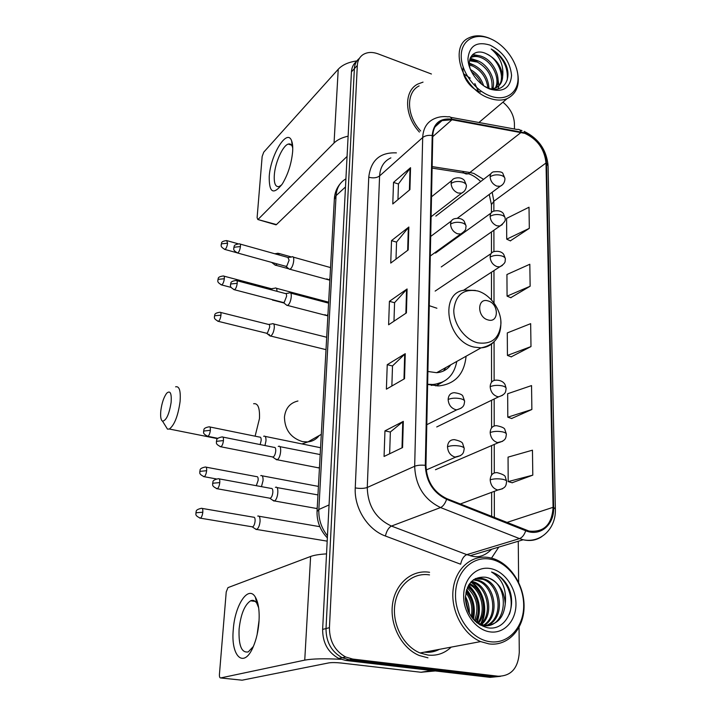 <?xml version="1.0" encoding="UTF-8"?>
<svg xmlns="http://www.w3.org/2000/svg" width="716" height="716" viewBox="0 0 716 716"><rect width="100%" height="100%" fill="white"/><g stroke="black" fill="none" stroke-linecap="round" stroke-linejoin="round"><path stroke-width="1.07" d="M436.894 308.229L429.26 305.687M427.622 384.447L438.729 385.933C455.134 384.045 464.254 374.146 466.089 356.228M430.065 651.292L431.676 650.799L430.065 651.292M356.496 61.531C353.418 63.939 351.726 67.376 351.44 71.851L322.63 629.409C322.639 642.798 328 652.473 338.704 658.416L345.703 660.456L490.12 677.363L500.484 676.343M359.441 58.318C356.344 60.726 354.653 64.18 354.366 68.673L326.013 628.55C326.04 642.01 331.427 651.73 342.176 657.718L349.202 659.758L494.13 676.79L349.202 659.758L342.176 657.718C331.427 651.73 326.04 642.01 326.013 628.55L354.366 68.673C354.653 64.18 356.344 60.726 359.441 58.318M428.383 651.417L435.471 650.083L428.383 651.417M423.031 82.125L417.777 84.076C403.672 90.986 404.28 115.92 419.424 132.084C404.28 115.92 403.672 90.986 417.777 84.076L423.031 82.125M429.564 572.299C412.094 569.363 395.286 583.343 392.52 604.206C389.576 625.014 401.748 648.374 419.325 655.525L427.953 657.816L419.325 655.525C401.748 648.374 389.576 625.014 392.52 604.206C395.286 583.343 412.094 569.363 429.564 572.299M524.828 133.355C537.465 139.28 544.527 149.161 546.013 162.997L553.083 507.313C551.955 524.676 543.927 532.588 528.99 531.057L446.739 498.613C433.592 492.178 426.664 481.125 425.948 465.454L432.777 135.709C433.135 128.227 436.223 123.188 442.067 120.592L451.957 119.76L524.828 133.355M524.819 132.8L451.868 119.16C439.982 117.88 433.431 123.331 432.204 135.503L425.304 465.319C426.038 481.394 433.135 492.724 446.614 499.32L525.723 530.744C540.294 536.964 554.444 524.721 553.656 507.42L546.532 163.176C545.001 149.009 537.77 138.877 524.819 132.8M432.625 650.62L430.549 651.238M512.119 482.745L532.802 475.147L532.453 450.185L508.056 457.13L508.199 481.6L512.325 482.808M511.645 418.484L531.872 409.489L531.54 385.584L507.662 393.728L507.805 417.195L511.842 418.547M510.338 240.845L529.312 228.341L529.017 207.219L506.597 218.398L506.722 239.18L510.526 240.925M510.759 297.686L530.135 286.248L529.822 264.258L506.937 274.514L507.071 296.138L510.947 297.767M511.188 356.854L530.986 346.58L530.663 323.659L507.295 332.913L507.429 355.422L511.385 356.926M431.426 74.008L378.129 53.879C372.293 51.776 367.263 52.026 363.039 54.631C359.539 57.012 357.624 60.627 357.311 65.469L329.432 627.681C329.467 641.214 334.891 650.978 345.685 657.002L352.737 659.06L498.175 676.226C511.17 676.083 518.205 668.126 519.279 652.357L519.046 627.395M518.635 582.278L518.259 541.242M514.464 129.005L514.419 123.51C513.945 115.231 510.114 108.125 502.909 102.182M402.571 447.563L384.071 456.459L384.957 430.871L403.314 421.375L402.571 447.563M408.201 249.938L390.739 263.085L391.518 240.621L408.854 227.026L408.201 249.938M409.919 189.642L392.78 203.953L393.523 182.41L410.545 167.687L409.919 189.642M404.531 378.71L386.389 389.164L387.24 364.686L405.247 353.686L404.531 378.71M406.411 312.901L388.618 324.769L389.423 301.329L407.091 288.969L406.411 312.901M389.423 301.329L394.579 302.734M393.979 321.189L394.579 302.653L407.091 288.969M387.24 364.686L392.511 365.983M391.858 386.014L392.511 365.903L405.247 353.686M393.523 182.41L398.463 184.012M397.953 199.639L398.463 183.914L410.545 167.687M391.518 240.621L396.557 242.133M396.002 259.12L396.566 242.044L408.854 227.026M384.957 430.871L390.354 432.043M389.638 453.783L390.354 431.981L403.314 421.375M530.986 346.58L507.429 355.422M530.135 286.248L507.071 296.138M529.312 228.341L506.722 239.18M531.872 409.489L507.805 417.195M532.802 475.147L508.199 481.6M269.225 176.601C270.397 155.086 287.134 127.663 291.636 140.882C292.62 143.451 292.951 147.084 292.629 151.792C291.439 163.713 288.011 174.418 282.346 183.914C273.414 195.28 269.037 192.837 269.225 176.601M292.746 148.051L292.307 146.574C291.412 144.381 290.078 143.549 288.306 144.077C282.775 145.455 275.087 162.675 274.309 175.089C273.852 183.439 275.463 187.261 279.133 186.554L281.71 184.871M356.908 60.914C348.585 62.077 342.355 64.852 338.229 69.264L263.739 152.168L262.154 156.491L257.107 217.664L257.832 219.517L276.474 224.564L347.072 156.428M348.119 136.174C341.935 137.57 337.254 139.844 334.05 142.994L258.234 219.239M276.474 224.564L275.57 224.699M490.004 95.917C505.389 101.815 518.339 93.116 518.035 77.892C517.954 62.739 504.995 44.544 489.986 38.566C474.985 32.363 461.31 40.15 461.229 55.696C460.916 71.144 474.61 90.261 490.004 95.917M492.169 39.532L489.073 38.118C481.367 35.102 474.583 35.048 468.729 37.948C448.502 46.647 462.697 89.446 489.064 98.092C495.785 100.544 501.773 100.741 507.044 98.683C517.507 93.357 520.657 83.226 516.496 68.288M469.445 63.822L474.019 65.147C483.273 70.15 488.267 77.856 488.992 88.274M469.472 65.031L472.918 66.158C481.608 70.777 486.594 78.017 487.856 87.88M480.57 92.042C470.224 88.865 461.355 75.986 463.189 67.241M469.714 59.876L478.449 61.048C488.169 65.246 496.072 79.288 492.778 88.766M469.553 60.735L477.33 62.077C488.178 68.297 493.038 77.23 491.901 88.873M470.448 57.665L472.479 56.295C475.576 54.98 479.058 55.177 482.924 56.904C494.094 61.558 502.077 79.091 495.928 87.817M470.331 57.924L471.361 57.343C474.457 56.027 477.93 56.224 481.796 57.942C492.59 62.489 500.609 79.1 495.195 88.122M464.237 74.196L470.242 78.151M474.833 83.521L478.315 91.156M470.412 69.559C476.829 73.095 481.242 78.492 483.649 85.75M471.45 71.77C476.059 74.903 479.469 79.082 481.689 84.3M484.338 86.215L487.739 87.835C503.921 94.584 513.757 77.373 504.198 61.406C500.779 55.955 496.439 51.821 491.176 49.001C500.09 56.654 503.903 65.854 502.641 76.63C501.63 66.275 496.188 58.649 486.316 53.763C498.658 58.775 506.319 79.118 497.924 86.627M502.641 76.63C502.31 82.098 500.054 85.831 495.884 87.835L491.498 88.909M489.986 45.108C476.892 41.197 469.562 45.609 467.987 58.336C467.781 70.168 478.225 84.748 489.995 89.124C503.178 92.668 510.374 88.086 511.573 75.368C510.141 61.737 502.945 51.65 489.986 45.108M486.316 53.763C474.762 47.9 465.686 57.665 470.761 70.356M419.129 85.893C405.838 92.355 406.42 115.795 420.659 130.965M491.176 49.001C502.981 57.012 508.324 67.367 507.223 80.067M472.685 54.497L477.966 55.499M470.009 58.793L473.679 59.679M497.405 74.822L498.873 85.535M498.837 85.848L498.264 88.829M470.206 58.238L478.073 60.887M469.365 63.106L473.929 65.111M160.823 410.662C160.268 416.631 160.84 420.14 162.55 421.187C166.327 420.534 169.191 414.251 171.133 402.347C171.697 393.227 170.238 390.166 166.756 393.165C163.848 397.031 161.87 402.866 160.823 410.662M175.608 386.828C179.376 385.915 180.862 390.9 180.056 401.783C177.998 416.032 174.436 425.116 169.352 429.027L167.481 429.135L165.208 425.474M488.035 319.927C499.133 323.417 499.052 303.584 488.043 300.917C476.972 297.247 476.865 317.269 488.035 319.927M427.891 371.479L436.644 372.705C442.649 372.231 447.375 369.59 450.812 364.775M427.631 384.259L432.885 384.501C446.122 383.069 454.087 375.381 456.799 361.428M431.632 385.414L442.694 382.022M443.526 370.978L445.871 367.541M449.657 365.42L449.2 366.798M438.138 384.877L437.387 385.951M274.532 264.58L275.758 265.242L277.19 263.927M279.5 255.084L277.96 253.169M271.624 262.387L275.418 265.296M272.885 300.264L271.955 299.539L272.885 300.264L273.646 299.977M276.958 291.305C276.976 288.843 276.421 287.734 275.293 287.993M272.331 290.078L271.176 288.673L223.992 276.152M268.974 334.238L270.281 336.108L271.158 335.741C272.823 334.103 273.87 331.418 274.3 327.704C274.416 324.751 273.843 323.408 272.563 323.668M266.254 333.164L267.381 333.137L269.646 327.328C269.744 325.198 269.323 324.223 268.411 324.411L220.6 312.436M264.974 445.54L265.967 440.931C266.101 437.44 265.421 435.847 263.935 436.151L263.676 436.286M260.15 444.573L261.143 440.582C261.233 438.049 260.749 436.903 259.684 437.118L209.877 426.969M261.465 486.647L263.049 480.651C263.184 476.954 262.468 475.263 260.91 475.576L260.749 475.666M256.301 485.699L258.154 480.302C258.252 477.626 257.742 476.408 256.632 476.641L206.11 467.172M255.111 528.766L256.749 529.437C258.476 528.247 259.577 525.571 260.051 521.418C260.185 517.507 259.434 515.717 257.805 516.048L257.742 516.075M251.799 526.743L252.712 526.878C253.956 526.009 254.744 524.076 255.093 521.078C255.191 518.25 254.654 516.952 253.491 517.194L202.234 508.441M288.521 268.509L289.506 269.305L290.562 268.822C293.712 266.37 295.082 255.433 292.083 256.793M285.505 266.218L286.785 266.128L289.103 260.15L287.886 257.438L240.102 244.058M286.033 304.667L287.062 305.481L288.056 305.052C291.287 302.725 292.62 291.358 289.506 292.799M282.972 302.412L284.225 302.367L286.561 296.379C286.642 294.267 286.221 293.318 285.281 293.515L236.844 280.681M275.454 458.983L277.334 459.645C280.932 457.936 282.077 444.546 278.479 446.354L278.247 446.471M272.205 456.88L273.288 456.987C274.586 455.967 275.4 453.971 275.732 450.999C275.812 448.341 275.275 447.133 274.13 447.375L222.918 437.1M272.644 500.18L274.47 500.896C278.175 499.383 279.249 485.403 275.535 487.31L275.409 487.372M269.341 498.112L270.362 498.255C271.677 497.307 272.501 495.311 272.841 492.268C272.921 489.449 272.357 488.169 271.149 488.428L219.186 478.879M233.291 629.498C234.821 605.19 248.309 584.677 255.344 597.108C258.431 602.469 259.648 610.73 258.986 621.891C258.252 631.261 256.31 639.603 253.16 646.942C243.744 669.353 230.579 656.223 233.291 629.498M258.655 607.786L256.829 603.328C255.075 600.581 252.999 599.74 250.6 600.796C244.568 604.877 240.728 614.337 239.09 629.185C238.509 645.563 241.569 653.135 248.273 651.9L253.348 646.494M257.134 634.519L259.094 620.163M326.532 553.88C319.47 554.3 314.172 555.16 310.619 556.466L227.965 587.63L226.229 591.944L219.436 674.275C219.329 676.674 219.714 677.9 220.6 677.954L242.106 680.191L328.796 662.9C331.794 662.452 335.822 662.488 340.897 662.989L420.945 672.252L431.694 670.525M340.888 659.32C324.634 658.425 312.588 658.693 304.748 660.125L220.6 677.954M435.328 670.946L420.945 672.252M490.129 641.724C508.637 644.284 524.085 626.742 523.682 604.984C523.539 583.263 508.065 562.078 490.102 559.124C472.148 555.849 455.653 572.156 455.51 594.638C455.09 617.067 471.611 639.486 490.129 641.724M489.001 643.899C507.733 646.458 523.575 629.4 524.058 607.553C524.765 585.742 510.463 563.474 492.456 558.364L489.01 557.567C471.728 554.47 455.412 568.513 453.112 589.617C450.624 610.65 463.127 634.34 480.624 641.59L489.001 643.899M429.519 574.903C413.096 572.165 397.344 585.357 394.811 604.948C392.1 624.486 403.573 646.351 420.077 652.974L428.007 655.077C436.903 655.999 444.627 653.35 451.178 647.13M473.777 579.521L478.691 580.372C495.49 585.169 500.198 616.78 484.276 625.292L476.829 622.75M473.249 579.906L477.366 580.721C493.852 585.428 498.801 616.19 483.551 625.184M475.397 578.546L481.653 578.322L484.043 578.949C502.131 584.122 505.657 619.161 487.14 625.417M485.708 577.239C473.267 576.282 466.483 583.451 465.355 598.746C467.038 614.328 474.395 623.976 487.408 627.708C506.856 631.745 518.554 603.731 507.107 584.9C503.026 578.376 497.835 574.08 491.534 572.012C502.193 578.582 506.767 589.205 505.254 603.901C504.359 590.852 498.676 582.171 488.214 577.839L485.708 577.239L488.106 577.866C510.651 584.328 507.501 629.677 482.906 625.578L480.06 624.987M475.182 578.662L482.7 579.307C500.457 584.381 504.315 618.552 486.424 625.435M465.355 598.988L468.13 611.133M466.143 591.344C472.578 598.836 474.565 607.669 472.086 617.854M465.83 592.776C471.173 599.596 472.963 607.553 471.209 616.646M467.709 586.905C477.76 593.555 481.519 610.596 475.281 621.39M467.28 587.872C476.91 596.893 479.326 607.821 474.52 620.647M469.58 583.701C483.094 588.928 488.285 612.431 478.297 623.511M469.087 584.417C481.814 590.127 486.576 612.073 477.518 623.126M471.638 581.285L473.41 581.777C488.956 586.207 494.559 614.426 481.331 624.674M471.11 581.822L472.104 582.126C487.327 586.467 493.127 613.836 480.588 624.442M505.254 603.901C503.724 618.239 496.734 625.372 484.276 625.292M490.111 568.513C476.283 566.061 463.708 578.689 463.655 595.873C463.377 613.021 475.961 630.116 490.12 631.897C504.279 633.928 516.227 620.575 515.967 603.812C515.905 587.075 503.939 570.715 490.111 568.513M491.534 572.012L491.534 572.012C505.952 576.532 515.43 597.985 509.336 614.391M470.833 582.117C483.309 590.208 487.99 611.231 480.32 624.352M468.38 585.59C478.476 595.936 481.197 608.251 476.543 622.517M466.447 590.226C472.828 598.451 474.985 608.009 472.927 618.901M465.346 597.744L468.712 612.395M471.432 581.92C483.819 589.939 488.607 610.659 481.161 623.887M468.658 585.097C479.183 595.658 481.957 608.233 476.99 622.839M466.662 589.554C473.518 598.102 475.764 608.063 473.401 619.447M465.391 596.437C468.121 601.547 469.436 607.258 469.32 613.576M351.44 71.851L357.311 65.469M345.703 660.456L352.737 659.06M322.63 629.409L329.432 627.681M345.909 178.857C339.939 182.294 336.663 187.887 336.064 195.647L345.488 186.966M334.336 199.469L336.064 195.647L318.835 509.506L329.065 504.932M317.036 511.591L318.835 509.506C318.477 519.234 321.35 527.996 327.472 535.801M546.013 162.997L493.852 201.241L492.178 192.246M483.56 179.358L473.885 173.46L470.385 172.583L432.133 166.595M498.766 547.105L491.534 558.104M450.65 117.326L517.059 129.48C518.805 129.005 520.147 129.775 521.096 131.78M425.304 465.319C420.829 464.926 417.285 465.239 414.671 466.259L422.691 137.535C425.044 135.691 428.213 135.02 432.204 135.503M446.614 499.32C445.084 503.625 443.07 506.373 440.564 507.555C424.14 499.571 415.513 485.806 414.671 466.259L367.263 487.471C367.791 505.845 375.855 518.706 391.446 526.063L466.769 554.632L471.746 555.992M390.882 157.86C383.937 161.127 380.178 167.159 379.596 175.948L422.691 137.535C423.156 128.334 426.969 122.096 434.12 118.82C438.362 116.833 443.007 116.18 448.055 116.851C449.711 116.332 450.982 117.102 451.868 119.16M525.723 530.744C524.282 534.942 522.215 537.564 519.539 538.611L440.564 507.555L391.446 526.063C388.645 527.576 386.631 530.896 385.396 536.015C367.675 529.742 354.053 508.011 355.252 487.918L368.758 177.228C370.772 160.312 379.99 152.195 396.404 152.875M541.815 536.597C536.311 540.312 530.091 541.368 523.163 539.766L519.539 538.611L466.769 554.632C463.771 556.001 461.731 559.205 460.648 564.226L385.396 536.015M553.656 507.42L555.365 508.995C556.225 528.238 540.947 543.489 523.163 539.766L470.224 555.688L471.602 556.046C478.521 557.997 485.188 555.732 491.606 549.262M555.356 508.566L548.08 165.978L546.532 163.176M498.175 676.226L494.13 676.79M368.758 177.228C373.17 178.374 376.786 177.944 379.596 175.948L367.263 487.471C364.184 488.545 360.184 488.697 355.252 487.918M553.083 507.313L506.794 522.492M494.353 517.543L494.317 491.337M494.282 472.927L494.237 444.448M494.21 425.957L494.165 399M494.138 380.393L494.076 341.836M494.013 302.957L493.959 270.594M493.933 251.602L493.897 230.239M493.87 211.077L493.852 201.241L491.427 204.633L491.427 205.752M521.185 132.353L468.309 173.746L432.106 168.099M451.957 119.76L432.759 136.658M462.652 171.375C464.165 173.63 466.044 174.418 468.309 173.746C472.148 174.776 476.283 177.38 480.705 181.56M405.874 313.259L406.554 289.434M407.673 250.34L408.326 227.536M409.4 190.08L410.026 168.242M403.985 379.024L404.701 354.098M402.007 447.831L402.759 421.733M334.05 142.994L338.229 69.264M255.111 436.187L259.469 418.565C259.908 407.941 257.957 403.001 253.625 403.735M319.202 435.543C316.356 439.257 312.579 441.387 307.88 441.924L302.501 441.629C290.821 437.95 284.798 429.788 284.44 417.133C285.496 408.272 289.998 402.893 297.945 400.996M477.518 342.794C491.803 344.844 499.616 338.292 500.967 323.131C500.985 309.428 490.218 294.509 477.733 290.982C463.556 288.459 455.573 294.813 453.792 310.046C453.497 324.017 464.765 339.536 477.518 342.794M475.361 290.419L464.908 290.141C438.89 292.021 446.319 341.228 474.046 347.09L481.045 347.86C485.672 347.591 489.61 345.953 492.859 342.946M435.811 385.906L442.497 382.111M457.47 218.138L500.198 186.276C503.08 184.862 504.655 182.499 504.923 179.197C505.084 177.622 503.957 176.378 501.522 175.474C497.164 174.301 493.36 174.731 490.111 176.78C490.514 181.193 492.751 184.307 496.806 186.106L500.198 186.276L502.274 184.916M504.887 178.302L503.026 173.925C502.793 171.965 499.535 171.285 493.243 171.894C491.23 172.619 490.183 174.248 490.111 176.78M224.332 249.275L224.976 249.463C219.123 246.179 221.897 244.979 221.208 244.407L221.539 243.834L227.599 243.198L226.65 240.576C219.812 241.453 222.121 243.521 221.208 244.407L221.181 244.675M236.62 252.676L224.976 249.463C226.256 248.488 227.124 246.402 227.599 243.198M441.262 266.925L499.983 225.996C504.189 222.766 505.908 220.34 505.138 218.711C505.308 217.208 504.162 216.017 501.692 215.149C497.28 214.021 493.422 214.424 490.12 216.366C490.532 220.895 492.796 224.045 496.913 225.809L499.983 225.996L502.363 224.573M505.111 217.87L503.402 213.636C503.223 213.207 500.439 209.511 493.655 211.166C491.4 211.855 490.218 213.583 490.12 216.366M221.056 284.78L221.736 284.959C215.758 281.701 218.559 280.466 217.861 279.875L218.192 279.33L224.323 278.748C224.457 276.689 224.126 275.767 223.32 275.973C216.474 276.886 218.756 279.034 217.861 279.875L217.843 280.126M231.134 287.42L221.736 284.959C222.998 284.01 223.866 281.934 224.323 278.748M463.261 290.454L499.732 266.862C507.053 262.378 504.574 261.027 505.371 259.371C505.541 257.948 504.377 256.811 501.871 255.988C497.396 254.896 493.476 255.263 490.129 257.089C490.55 261.752 492.85 264.938 497.02 266.656L499.732 266.862L502.435 265.394M505.344 258.574L503.715 254.404C503.491 253.992 501.119 250.34 494.112 251.567C491.579 252.193 490.254 254.037 490.129 257.089M217.709 321.189L218.407 321.368C212.312 318.155 215.131 316.875 214.424 316.239L214.755 315.72L220.967 315.192C221.101 313.026 220.752 312.051 219.901 312.265C212.974 313.286 215.319 315.443 214.424 316.239L214.406 316.472M267.014 333.352L218.407 321.368C219.66 320.428 220.519 318.369 220.967 315.192M436.742 426.951L498.703 396.789C506.758 394.015 505.514 391.061 506.096 388.699C506.275 387.544 505.057 386.622 502.444 385.915C497.763 384.984 493.664 385.244 490.165 386.676C490.603 391.733 493.002 395.044 497.369 396.61L498.703 396.789L502.551 395.33M506.069 388.081L505.057 384.671C504.834 384.009 502.551 379.972 495.794 380.151C492.295 380.42 490.415 382.604 490.165 386.676M207.148 436.178L207.917 436.339C201.411 433.252 204.346 431.838 203.595 431.059L210.361 430.298C210.513 427.729 210.092 426.566 209.117 426.817C202.001 428.177 204.499 430.325 203.595 431.059L203.577 431.238M217.852 438.326L207.917 436.339C209.126 435.435 209.94 433.422 210.361 430.298M435.462 469.732L498.273 442.712C506.713 440.394 505.72 437.324 506.346 434.451C506.534 433.404 505.299 432.554 502.641 431.9C497.888 431.023 493.736 431.238 490.174 432.527C490.621 437.736 493.064 441.083 497.495 442.586L502.551 441.333M506.328 433.887L504.932 429.779C504.843 428.141 502.014 426.772 496.457 425.671C492.59 425.752 490.496 428.034 490.174 432.527M203.442 476.561L204.239 476.713C197.589 473.652 200.543 472.184 199.791 471.37L206.629 470.716C206.79 467.995 206.351 466.769 205.331 467.02C198.126 468.541 200.704 470.636 199.791 471.37L199.782 471.531M216.232 478.915L204.239 476.713C205.429 475.827 206.226 473.822 206.629 470.716M460.281 504.001L497.826 490.039C506.83 488.115 505.908 484.884 506.615 481.617C506.803 480.687 505.55 479.917 502.856 479.317C498.023 478.512 493.798 478.673 490.183 479.81C490.639 485.162 493.118 488.563 497.62 489.995L502.525 488.786M506.597 481.125L505.353 477.178C505.496 475.692 502.766 474.18 497.155 472.641C492.903 472.479 490.585 474.869 490.183 479.81M199.648 518.035L200.453 518.178C193.678 515.198 196.64 513.605 195.889 512.772L202.807 512.226C202.968 509.345 202.512 508.038 201.438 508.306C194.224 509.917 196.793 512.029 195.889 512.772L195.871 512.916M252.676 526.895L200.453 518.178C201.626 517.301 202.413 515.323 202.807 512.226M236.978 252.82L237.703 253.025C231.671 249.714 234.49 248.425 233.783 247.834L234.141 247.217L240.424 246.564C240.549 244.55 240.2 243.637 239.386 243.852C232.369 244.756 234.714 246.904 233.783 247.834L233.765 248.121M431.095 216.76L461.587 193.159C464.407 191.843 466.009 189.48 466.376 186.079C466.555 184.406 465.328 183.099 462.697 182.132C458.177 180.942 454.311 181.381 451.116 183.457C451.483 187.986 453.774 191.172 457.998 193.007L461.587 193.159L463.834 191.655M466.349 185.175L464.442 180.575C464.245 179.993 460.773 176.369 454.418 178.445C452.333 179.206 451.232 180.88 451.116 183.457M326.89 278.828L328.474 279.866L329.942 278.703M286.293 266.442L237.703 253.025C239.046 252.014 239.958 249.866 240.424 246.564M233.765 289.568L234.517 289.765C228.368 286.507 231.196 285.183 230.489 284.538L230.847 283.957L237.211 283.357C237.336 281.218 236.969 280.26 236.101 280.484C229.075 281.433 231.393 283.661 230.489 284.538L230.463 284.807M430.289 255.997L460.764 233.989C467.709 229.263 465.185 228.404 466.035 226.668C466.223 225.084 464.979 223.831 462.303 222.909C457.721 221.763 453.801 222.166 450.552 224.126C450.928 228.789 453.255 232.011 457.542 233.801L460.764 233.989L463.359 232.405M466.018 225.826L464.219 221.307C463.887 220.761 461.247 217.172 454.311 218.774C451.948 219.499 450.695 221.28 450.552 224.126M328.581 303.145L290.642 293.104M324.975 314.664L326.577 315.586L327.955 314.512M283.787 302.626L234.517 289.765C235.85 288.772 236.745 286.642 237.211 283.357M220.063 446.614L220.922 446.793C214.191 443.687 217.163 442.175 216.402 441.342L223.446 440.573C223.589 437.87 223.132 436.653 222.067 436.93C214.764 438.362 217.315 440.591 216.402 441.342L216.384 441.539M426.79 424.695L456.763 409.82C464.675 407.494 463.968 404.522 464.595 401.604C464.782 400.414 463.458 399.456 460.621 398.723C455.743 397.783 451.581 398.033 448.144 399.456C448.529 404.674 451.008 408.066 455.564 409.642L456.763 409.82L461.122 408.201M464.577 400.996L462.992 396.521C462.634 394.731 459.744 393.46 454.32 392.69C450.543 392.914 448.485 395.169 448.144 399.456M320.195 454.57L279.777 446.623M317.116 467.575L318.504 467.852L319.497 467.154M273.136 457.059L220.922 446.793C222.193 445.853 223.034 443.777 223.446 440.573M216.411 488.598L217.288 488.76C210.415 485.69 213.404 484.123 212.634 483.246L219.767 482.593C219.919 479.729 219.436 478.431 218.317 478.718C210.943 480.302 213.574 482.468 212.634 483.246L212.625 483.425M426.163 469.982L455.591 457.166C464.165 455.206 463.494 452.082 464.201 448.78C464.398 447.706 463.055 446.829 460.164 446.149C455.206 445.28 450.982 445.477 447.491 446.748C447.885 452.118 450.4 455.555 455.027 457.077L460.451 455.662M464.192 448.243L462.778 443.92C462.634 442.264 459.842 440.841 454.418 439.651C450.23 439.633 447.921 441.996 447.491 446.748M317.958 494.926L276.868 487.56M314.933 508.199L316.356 508.45L317.242 507.85M270.29 498.282L217.288 488.76C218.541 487.838 219.364 485.779 219.767 482.593M304.748 660.125L310.619 556.466M432.097 670.57L421.59 672.261M431.739 651.059L434.997 650.173M424.427 652.16C429.752 652.759 434.737 651.82 439.382 649.349M338.704 658.416L345.685 657.002M327.355 537.904C320.115 530.216 316.687 521.248 317.063 510.982L334.39 198.404C334.802 192.756 336.753 187.861 340.243 183.708M521.991 130.589L519.807 129.981M524.148 131.368C538.423 138.385 546.389 149.644 548.053 165.154M442.067 120.592L435.024 126.857M489.243 194.439L491.427 204.633L491.427 212.509M491.65 516.469L491.632 492.34M491.623 474.815L491.597 445.585M491.588 427.873L491.57 400.262M491.552 382.21L491.525 344.083M491.489 299.879L491.471 272.205M491.462 253.097L491.445 231.948M292.307 146.574L291.636 140.882M288.306 144.077L291.528 145.133M276.063 224.842L257.832 219.517M478.923 122.499L507.044 98.683M471.361 57.343L472.479 56.295M162.55 421.187L167.481 429.135M217.548 438.648L169.352 429.027M321.314 434.352L307.88 441.924L301.982 443.929M436.644 372.705L481.045 347.86C495.32 344.942 501.889 335.536 500.752 319.658M431.318 385.36L432.885 384.501M436.438 385.664L442.309 382.201M288.673 268.795L275.758 265.242M274.765 253.759L277.593 253.357M435.847 216.107L490.925 173.684M291.618 257.008L278.954 253.446M227.294 240.755L238.052 243.762M283.894 302.984L273.235 300.201M271.686 288.691L274.917 288.181M435.489 253.097L491.006 213.073M328.635 302.179L276.322 288.262M326.004 349.65L270.648 336.037M268.939 324.42L272.178 323.865M435.149 291.09L491.087 253.598M326.693 337.263L273.637 323.936M266.764 333.405L270.281 336.108M320.571 447.733L265.108 436.393M318.423 486.406L262.119 475.809M327.194 541.153L256.704 529.455M319.846 526.681L259.031 516.254M252.39 526.967L256.301 529.554M330.559 267.587L293.175 257.098M288.441 257.456L291.68 256.99M289.882 269.243L329.861 280.198M286.024 266.486L289.506 269.305M431.515 196.793L451.894 180.459M285.854 293.533L289.094 293.014M287.456 305.41L327.883 315.881M283.509 302.68L287.062 305.481M430.692 236.45L451.393 220.958M277.128 459.744L319.443 468.022M272.823 457.13L276.689 459.842M274.371 500.94L317.197 508.593M269.977 498.363L273.924 501.048M256.829 603.328L255.344 597.108M250.6 600.796L255.254 601.431M479.192 624.459L480.096 624.263M472.104 582.126L473.41 581.777M477.366 580.721L478.691 580.372M482.7 579.307L484.043 578.949M420.077 652.974L480.624 641.59"/></g></svg>
